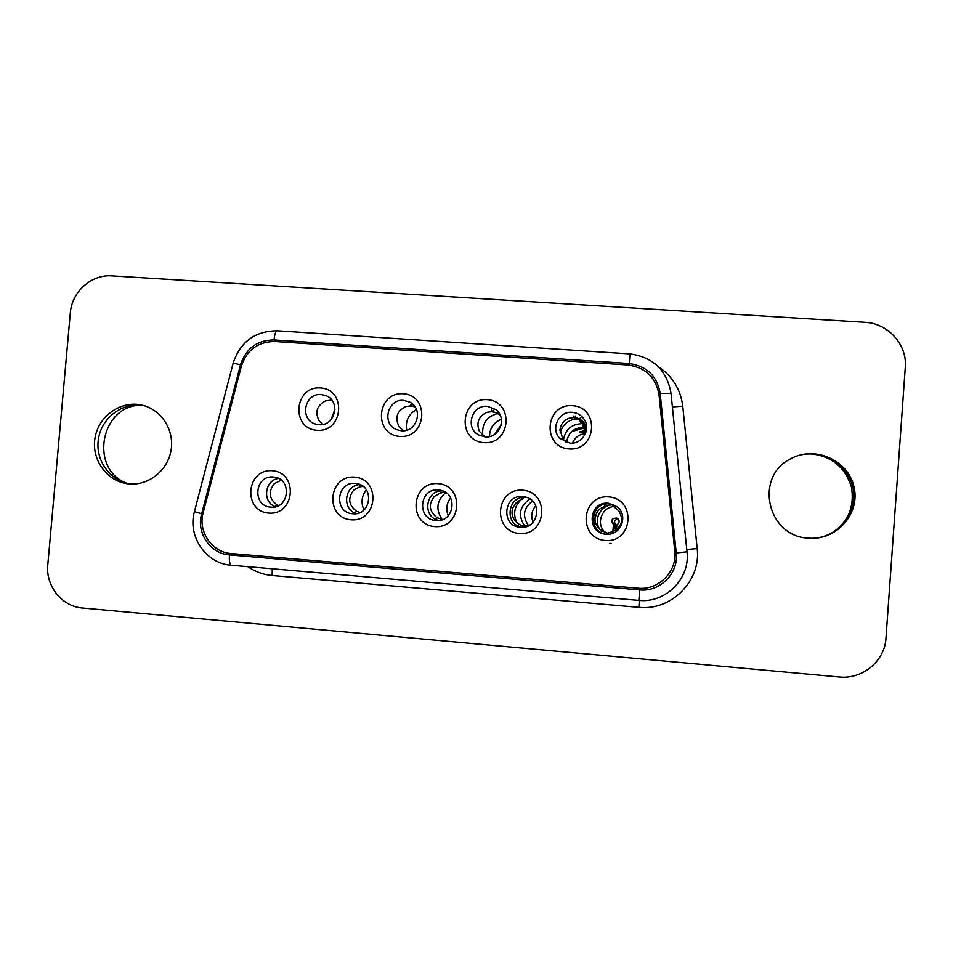 <?xml version="1.0" encoding="UTF-8"?>
<svg xmlns="http://www.w3.org/2000/svg" width="953" height="953" viewBox="0 0 953 953"><rect width="100%" height="100%" fill="white"/><g stroke="black" fill="none" stroke-linecap="round" stroke-linejoin="round"><path stroke-width="1.43" d="M583.963 424.43L584.558 424.466M316.968 430.291C290.605 428.54 294.215 385.894 320.518 387.954C346.94 389.574 343.378 432.471 316.968 430.291M483.85 442.633C456.725 440.822 460.228 397.544 487.293 399.664C514.489 401.332 511.022 444.86 483.85 442.633M268.722 513.083C242.515 511.142 246.16 468.483 272.308 470.734C298.575 472.533 294.965 515.442 268.722 513.083M434.616 526.592C407.646 524.591 411.196 481.313 438.094 483.624C465.124 485.482 461.621 529.01 434.616 526.592M605.358 540.494C577.601 538.433 581.032 494.512 608.729 496.882C636.556 498.8 633.173 542.984 605.358 540.494M674.76 551.263C677.357 571.526 658.499 590.503 638.153 588.204L231.031 553.514C211.959 552.406 197.736 531.452 203.168 512.666L241.371 366.178C246.875 349.882 258.037 341.662 274.857 341.508L627.86 364.987C645.55 367.453 655.95 377.436 659.047 394.923L674.76 551.263M519.361 533.489C492.01 531.464 495.5 487.865 522.804 490.211C550.215 492.093 546.772 535.943 519.361 533.489M351.073 519.79C324.485 517.824 328.082 474.856 354.611 477.131C381.248 478.966 377.698 522.173 351.073 519.79M569.108 448.934C541.59 447.1 545.033 403.5 572.503 405.656C600.08 407.348 596.673 451.198 569.108 448.934M399.807 436.414C373.076 434.639 376.626 391.671 403.31 393.768C430.113 395.412 426.599 438.618 399.807 436.414M606.025 534.252C585.988 533.37 588.513 500.921 608.419 503.232L617.056 506.674C628.206 514.846 621.749 534.371 607.919 534.288L606.025 534.252M617.437 506.984L609.384 503.934C589.061 501.659 587.965 535.098 608.419 534.264M611.147 543.496L609.777 543.353M520.398 527.319C500.647 526.461 503.22 494.25 522.84 496.537L525.889 497.085C542.96 501.159 538.493 528.891 521.005 527.366L520.398 527.319M527.331 497.585L525.806 497.383C507.21 495.167 503.887 525.448 522.53 527.343M435.997 520.493C416.532 519.647 419.141 487.686 438.475 489.937L440.298 490.187C458.238 493.011 454.438 522.351 436.355 520.517L435.997 520.493M442.704 490.89C425.455 489.58 421.845 517.324 438.868 520.457M352.801 513.762C333.61 512.94 336.266 481.205 355.326 483.421L356.601 483.588C374.743 485.816 371.241 515.728 353.063 513.786L352.801 513.762M363.105 486.399L359.757 486.828L359.948 484.565C344.367 484.958 341.46 509.652 356.541 513.596M270.783 507.127C251.866 506.317 254.546 474.808 273.332 477.012L274.321 477.119C292.452 479.014 289.104 509.14 270.986 507.151L270.783 507.127M278.562 478.442C264.505 480.074 262.039 502.16 275.405 506.758M569.93 443.121L559.864 438.368C550.119 428.993 558.851 410.755 572.336 412.339C577.709 412.875 581.795 415.437 584.606 420.011C590.931 430.077 581.771 444.491 569.93 443.121M485.029 436.891L478.62 434.937C464.719 427.837 471.949 404.465 487.483 406.323L495.87 409.611C507.532 418.069 499.348 438.654 485.029 436.891L479.407 431.352C476.035 422.751 478.513 416.425 486.84 412.351L491.522 411.72L491.653 410.124M401.344 430.744L396.829 429.684C381.283 424.192 387.43 398.461 403.834 400.403L409.861 402.178C423.918 408.944 416.842 432.662 401.344 430.744M318.838 424.681L315.419 424.014C299.135 419.534 304.579 392.588 321.364 394.566L325.997 395.674C341.186 401.249 334.92 426.658 318.838 424.681M129.417 483.921L128.917 483.886C107.248 482.039 90.976 459.656 95.086 437.582C98.802 415.448 121.77 399.831 142.759 405.299C161.641 409.921 174.542 430.375 171.052 450.34C167.788 470.341 148.823 485.601 129.417 483.921M885.98 638.117C884.849 661.048 862.465 679.584 839.212 676.975L82.399 608.002C61.897 606.561 45.482 585.916 47.805 564.712L70.331 312.846C71.785 291.797 91.488 274.19 111.823 275.87L864.824 322.305C888.005 323.246 907.387 344.652 905.29 367.239L885.98 638.117M808.561 538.159C766.867 536.73 753.823 475.785 791.288 458.488C815.101 445.647 847.825 460.049 853.876 486.328C860.642 512.452 837.901 539.612 810.526 538.266L808.561 538.159M144.344 405.74C123.854 401.38 102.162 416.795 98.564 438.177C94.609 459.501 109.75 481.277 130.549 484.005M809.99 538.254C832.076 539.184 852.447 521.077 853.59 499.408C857.128 467.84 818.698 443.169 790.811 458.738M629.183 365.094L629.945 353.908C653.222 357.149 666.909 370.276 671.007 393.303L687.006 551.811L671.007 393.303L660.191 393.446L676.225 552.966C678.822 573.229 659.964 592.206 639.606 589.907L229.435 554.896C210.375 553.788 196.151 532.834 201.583 514.06L240.549 364.618C246.065 348.321 257.215 340.102 274.023 339.947L628.992 363.498C646.682 365.976 657.082 375.959 660.191 393.446L659.619 400.594M140.937 405.204C100.351 405.275 88.939 469.734 127.154 483.362M828.288 535.205C847.253 524.329 854.96 508.223 851.41 486.888C844.727 466.291 830.444 455.212 808.537 453.652M614.042 505.042L613.911 506.793L618.89 510.879C623.977 520.076 621.856 527.069 612.517 531.881L613.387 533.061M600.866 532.346L602.225 531.059C593.767 524.829 592.742 517.586 599.175 509.319L604.869 506.079L605.012 504.22M602.225 531.059L606.596 532.596L606.811 534.192M607.99 534.264L608.109 532.715L612.517 531.881M594.898 518.682L597.269 511.523M604.988 504.542L606.275 504.006M600.068 529.677C592.659 519.695 601.152 504.089 613.589 504.864M607.597 534.24L606.739 533.692M604.941 532.191C595.744 524.031 601.641 507.21 613.923 506.567M612.874 531.762L613.422 524.65C610.599 520.326 611.766 518.134 616.936 518.063C619.855 520.398 619.831 522.685 616.853 524.924L616.472 529.82M613.422 524.65L611.79 521.22L614.745 525.163L615.972 525.425M614.745 525.163L614.459 528.891L616.531 529.106L615.698 528.986L615.983 525.258L616.841 525.055M616.126 525.246C613.601 522.137 614.256 520.016 618.092 518.873M606.596 532.596L606.477 534.156M566.439 442.466L562.818 439.083L560.054 429.493C560.888 423.978 563.926 420.225 569.155 418.224L573.742 417.581L573.861 415.973M581.759 416.437L579.353 418.951C583.474 421.166 585.869 424.597 586.548 429.231M579.353 418.951L577.566 418.2M560.126 432.853C562.723 424.395 568.429 419.701 577.256 418.784L573.742 417.581M563.497 439.905C565.236 429.696 571.3 424.276 581.675 423.656L579.186 419.642L574.826 419.606L577.256 418.784M580.58 419.737L583.022 423.751L584.808 424.037M566.618 442.514C567.952 433.031 573.42 427.957 583.01 427.301L572.431 431.34L583.546 428.147L583.534 424.204M583.844 424.24L584.499 425.312M581.818 421.774L581.675 423.656M584.594 424.002L584.332 427.397L586.286 427.754M583.01 427.301L583.296 423.787M586.429 428.421L584.856 428.242L586.298 430.589M584.332 427.397L586.369 428.076M583.546 428.147L585.023 430.506L585.154 428.743M585.988 432.043L579.531 431.983L585.023 430.506M572.443 443.097C574.933 437.403 579.269 434.211 585.464 433.532M585.678 431.554L585.821 429.815M583.26 427.694L583.558 423.823M579.186 419.642L579.245 418.891M577.292 418.879L577.351 418.153M575.231 417.688L575.362 416.068M274.917 506.555L276.966 504.828C269.008 498.788 268.115 491.748 274.261 483.707L280.289 480.598L280.385 479.514M276.966 504.828L278.812 505.614M281.647 480.491L280.289 480.598M435.616 519.29L437.332 517.753L436.438 517.253C429.041 510.951 428.373 503.982 434.461 496.334L439.857 493.297M442.061 519.397C435.473 509.343 436.724 500.385 445.825 492.534M437.332 517.753L442.43 519.611M445.027 492.022L441.191 492.915M448.255 515.752C445.742 509.343 446.516 503.375 450.578 497.835M440.322 493.166L440.5 490.986M529.808 525.02L525.163 526.02L525.079 526.985M517.658 525.77L519.206 524.353L514.751 520.636C510.701 514.298 511.201 508.354 516.24 502.779L518.992 500.801M524.495 497.335L517.872 501.492M517.074 522.994C512.869 514.417 514.12 506.734 520.85 499.956M519.206 524.353L524.781 527.045M533.12 501.647L530.988 499.658M525.115 526.592C517.622 515.776 519.23 506.543 529.939 498.931M528.427 525.496C522.113 516.109 523.459 507.997 532.453 501.159M533.108 522.232C530.678 516.204 531.56 510.725 535.765 505.793M523.673 525.901L523.566 527.247M522.018 499.575L522.184 497.537M354.707 512.881L356.589 511.249C348.512 505.161 347.583 498.074 353.813 489.985L359.757 486.828M363.998 509.926C360.782 502.767 361.568 496.06 366.357 489.83M356.589 511.249L360.02 512.523M403.584 430.744L399.414 427.135C394.566 418.2 396.651 411.339 405.668 406.562L410.445 405.942L410.576 404.346M415.151 407.038L411.899 406.049L412.03 404.465M413.447 406.371L410.445 405.942M406.717 430.16C405.228 421.035 408.492 414.186 416.509 409.587M498.074 411.791L496.894 413.066L500.373 415.627M496.894 413.066L493.642 411.922M495.56 412.458L491.522 411.72M482.837 435.414C481.61 423.942 486.554 416.628 497.68 413.495M489.532 436.545C489.687 428.195 493.642 422.429 501.373 419.26M494.619 434.365L501.171 424.788M500.98 425.574L500.206 426.11L501.004 425.491M492.999 411.827L493.13 410.219M322.888 424.419L319.398 421.286C314.633 412.411 316.706 405.597 325.616 400.856L330.477 400.248L330.596 398.783M332.025 400.439L330.477 400.248M331.048 419.665L334.956 409.254M658.535 366.881C672.58 376.328 680.656 389.443 682.765 406.216L697.179 548.535C701.348 580.83 671.234 611.064 638.844 607.335L272.153 575.505C263.302 574.683 255.213 571.74 247.875 566.666M687.006 551.823C690.425 578.483 665.599 603.428 638.844 600.378C665.611 603.44 690.437 578.471 687.006 551.811L676.225 552.966L674.819 551.906M277.585 330.882L277.275 330.786C275.727 331.132 274.655 334.193 274.023 339.947L277.406 341.674M639.88 588.311L638.844 600.39L231.4 565.248C206.17 563.771 187.288 536.301 194.424 511.618L233.175 363.069L241.681 365.07M194.424 511.618L202.834 514.108M638.844 600.39L231.4 565.248C229.721 564.545 229.065 561.091 229.435 554.896L240.442 554.312M272.153 575.505L272.26 568.774M639.356 600.426L638.844 607.335M686.779 549.547L697.179 548.535M672.389 406.895L682.765 406.216M233.175 363.069C240.394 341.734 255.094 330.977 277.275 330.786L629.945 353.908M575.969 417.795L577.137 418.069M560.054 429.493L559.983 430.732M514.751 520.636L515.573 521.613"/></g></svg>
